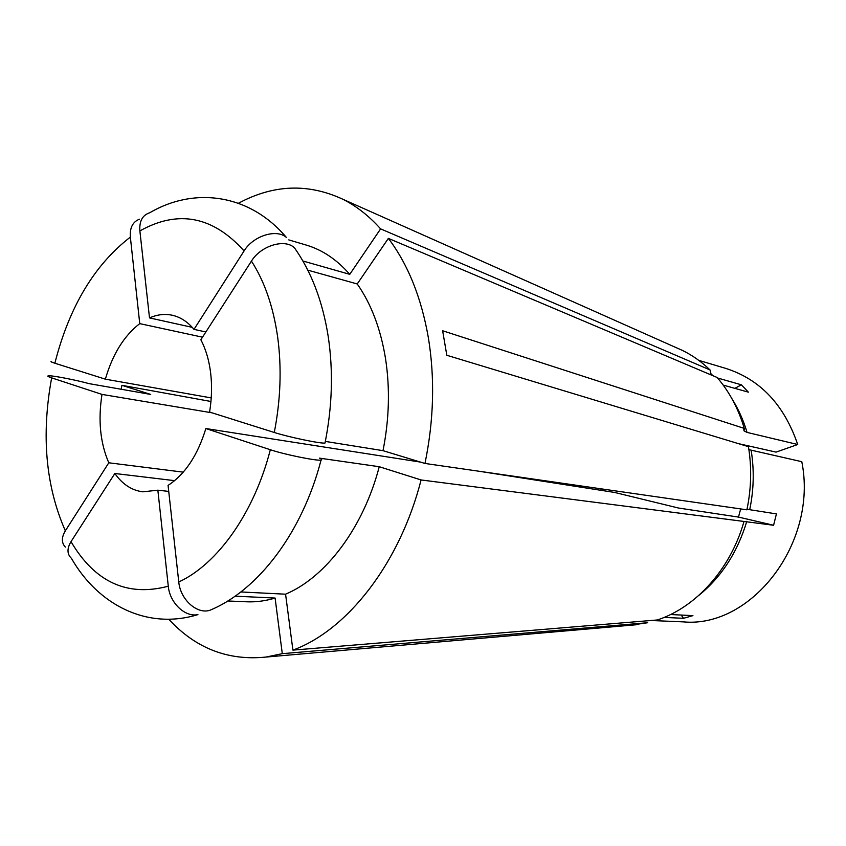 <?xml version="1.0" encoding="UTF-8"?>
<svg xmlns="http://www.w3.org/2000/svg" width="846" height="846" viewBox="0 0 846 846"><rect width="100%" height="100%" fill="white"/><g stroke="black" fill="none" stroke-linecap="round" stroke-linejoin="round"><path stroke-width="1.27" d="M325.001 443.05C321.015 443.843 288.581 437.096 274.284 432.475L209.586 412.055C211.796 398.572 212.135 385.469 210.622 372.779C209.036 360.121 205.779 349.123 200.851 339.764L251.442 261.107C260.832 245.615 285.091 238.339 294.545 247.931C311.402 271.883 322.601 301.303 328.163 336.19C333.377 370.844 332.319 406.471 325.012 443.05M424.978 463.46C433.861 420.166 434.992 378.225 428.351 337.649C421.297 297.454 407.973 264.354 388.377 238.371L717.154 377.496C729.347 391.677 738.389 408.65 744.269 428.404L442.638 330.754L446.815 355.278L748.435 446.667C751.84 467.51 751.333 488.565 746.891 509.821L424.978 463.46L383.005 450.664C389.266 418.971 390.101 388.208 385.49 358.366C380.615 328.745 371.193 303.936 357.234 283.96L307.828 270.16M383.005 450.664L325.34 441.411M601.051 488.819L600.946 490.299M629.371 625.363L647.761 622.719L282.289 653.662L275.098 598.048L235.135 596.176M168.777 619.24C195.585 648.311 227.976 660.916 265.951 657.067L282.289 653.662M168.735 491.41L157.853 490.183L142.847 491.822C131.786 490.405 122.459 484.293 114.845 473.496L174.646 480.655M734.867 388.367L741.382 384.803L717.588 378.003M741.382 384.803L748.372 392.153L723.193 385.089M744.269 428.404L744.057 430.857L747.05 432.412L797.715 444.51C784.147 404.769 760.173 379.41 725.815 368.412L698.754 360.354M738.389 443.621L776.036 452.113L797.715 444.51M211.236 397.916L105.369 379.167C112.55 354.337 124.013 335.82 139.749 323.627L202.511 337.184M650.934 620.499L683.367 621.873C751.29 628.377 818.188 542.91 801.797 461.694L748.9 449.649M740.684 508.932L738.473 517.086L773.593 525.26L776.427 513.913L747.314 509.324M773.593 525.26L421.097 479.957L379.251 466.717L319.492 458.141C321.914 459.198 322.432 459.843 321.046 460.076C316.901 461.112 284.531 454.524 270.329 449.734L205.864 428.541C197.615 455.412 185.02 474.363 168.068 485.393L178.77 581.985C217.369 564.261 254.16 513.004 270.329 449.734M681.199 615.053L683.536 618.299L692.927 615.624L670.54 614.524M683.536 618.299L664.142 617.411M738.473 517.086L678.46 508.023L614.682 492.457L479.301 471.285M210.95 401.48L121.909 385.321L121.115 389.319M121.909 385.321L150.694 394.426L89.052 383.629C75.4 379.865 52.018 375.349 48.434 375.814C46.974 375.973 48.042 376.66 51.648 377.866L101.996 394.405C97.967 420.198 100.23 442.997 108.796 462.794L65.343 530.823C61.398 537.443 61.398 542.857 65.353 547.076L65.311 547.034M183.265 472.153L108.796 462.794M211.986 412.816L101.996 394.405M227.828 600.977L246.62 601.792C255.968 602.204 265.464 600.956 275.098 598.048M71.413 558.318C67.003 554.13 66.866 548.578 71.001 541.662L114.845 473.496M197.922 614.577C185.189 617.559 169.739 602.881 168.28 586.204L157.853 490.183M421.097 479.957C399.64 563.912 347.05 630.333 292.917 650.119L657.342 619.97C695.983 607.291 730.574 569.168 743.951 521.622M292.917 650.119L285.567 594.188C325.615 577.384 363.262 527.957 379.251 466.717M285.567 594.188L240.856 591.957M209.671 610.336C196.822 614.386 180.304 599.37 178.77 581.985M420.473 462.096L205.864 428.541M388.377 238.371L357.234 283.96M711.296 375.011L710.027 369.935C701.63 361.834 692.483 355.352 682.574 350.498L675.891 347.526M710.027 369.935L380.605 228.875C368.993 215.91 356.346 206.001 342.63 199.148C307.986 183.138 273.258 184.513 238.445 203.262M380.605 228.875L349.758 274.337C336.877 259.616 322.411 249.877 306.347 245.107L288.782 239.894M349.758 274.337L302.91 261.002M149.763 212.727C194.316 186.617 249.517 193.797 286.286 237.335C276.388 228.568 253.123 235.928 244.082 250.934L193.998 329.369C187.685 321.829 180.494 317.134 172.415 315.272C164.864 313.633 157.24 314.511 149.509 317.906L139.876 230.926C139.188 221.155 142.488 215.085 149.763 212.748M192.243 327.349L149.509 317.906M205.864 331.97L193.998 329.369M51.617 361.358C50.147 361.443 51.225 362.067 54.863 363.23L105.369 379.167M139.368 219.241L139.431 219.199C132.716 221.864 129.681 227.828 130.358 237.102L139.749 323.627M274.284 432.475C280.65 399.724 281.792 368.021 277.7 337.353C273.353 306.897 264.597 281.485 251.442 261.107M713.051 375.751L710.439 373.393M747.05 432.412C743.38 420.092 738.315 408.819 731.853 398.593M749.725 509.63C753.839 489.739 754.325 470.027 751.174 450.495M698.912 595.309C721.511 576.909 737.479 552.237 746.817 521.295M51.648 377.866C41.137 435.204 45.695 486.186 65.343 530.823M71.001 541.662C94.974 582.217 127.397 597.065 168.28 586.204M244.082 250.934C212.864 216.164 178.125 209.501 139.876 230.926M130.358 237.102C94.382 264.872 69.213 306.908 54.863 363.23M636.657 624.718L265.951 657.067M71.402 558.328C98.168 605.07 147.331 630.207 197.922 614.608M209.681 610.357C258.707 590.265 302.582 531.69 321.046 460.076M743.729 429.747L744.057 430.857M682.574 350.498L342.63 199.148"/></g></svg>

